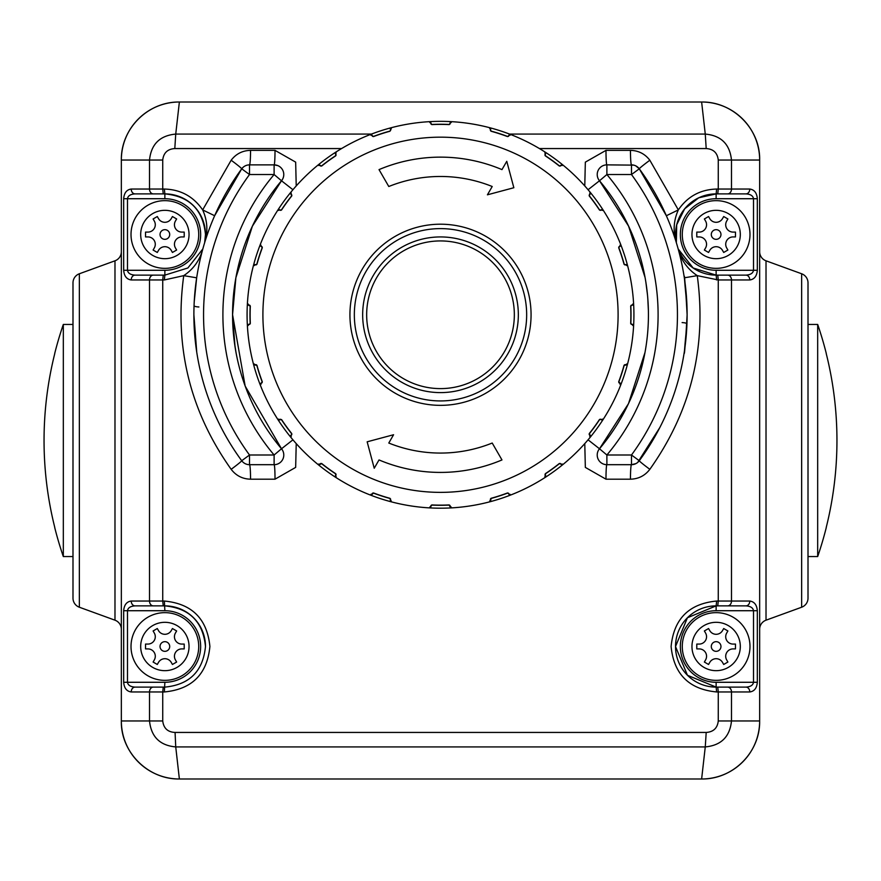 <?xml version="1.0" encoding="UTF-8"?>
<svg xmlns="http://www.w3.org/2000/svg" width="881" height="881" viewBox="0 0 881 881"><rect width="100%" height="100%" fill="white"/><g stroke="black" fill="none" stroke-linecap="round" stroke-linejoin="round"><path stroke-width="1.32" d="M169.703 234.5A4.834 4.834 0 0 0 164.868 229.666A4.834 4.834 0 0 0 160.034 234.5A4.834 4.834 0 0 0 164.868 239.335A4.834 4.834 0 0 0 169.703 234.5M147.942 232.088A7.356 7.356 0 0 0 154.307 221.054L153.107 218.962L157.292 216.539L158.503 218.631A7.356 7.356 0 0 0 171.233 218.631L172.445 216.539L176.629 218.962L175.429 221.054A7.356 7.356 0 0 0 181.794 232.088L184.206 232.088L184.206 236.923L181.794 236.923A7.356 7.356 0 0 0 175.429 247.946L176.629 250.039L172.445 252.462L171.233 250.369A7.356 7.356 0 0 0 158.503 250.369L157.292 252.462L153.107 250.039L154.307 247.946A7.356 7.356 0 0 0 147.942 236.923L145.53 236.923L145.53 232.088L147.942 232.088M131.016 234.5A33.852 33.852 0 0 1 164.868 200.648A33.852 33.852 0 0 1 198.721 234.5A33.852 33.852 0 0 1 164.868 268.353A33.852 33.852 0 0 1 131.016 234.5A33.852 33.852 0 0 0 164.868 268.353A33.852 33.852 0 0 0 198.721 234.5M160.034 646.5A4.834 4.834 0 0 1 164.868 641.665A4.834 4.834 0 0 1 169.703 646.5A4.834 4.834 0 0 1 164.868 651.334A4.834 4.834 0 0 1 160.034 646.5M155.298 656.268A7.356 7.356 0 0 1 154.307 659.946L153.107 662.038L157.292 664.461L158.503 662.369A7.356 7.356 0 0 1 171.233 662.369L172.445 664.461L176.629 662.038L175.429 659.946A7.356 7.356 0 0 1 181.794 648.912L184.206 648.912L184.206 644.077L181.794 644.077A7.356 7.356 0 0 1 175.429 633.054L176.629 630.961L172.445 628.538L171.233 630.631A7.356 7.356 0 0 1 158.503 630.631L157.292 628.538L153.107 630.961L154.307 633.054A7.356 7.356 0 0 1 147.942 644.077L145.53 644.077L145.53 648.912L147.942 648.912A7.356 7.356 0 0 1 155.298 656.268M198.721 646.5A33.852 33.852 0 0 0 164.868 612.647A33.852 33.852 0 0 0 131.016 646.5A33.852 33.852 0 0 0 164.868 680.352A33.852 33.852 0 0 0 198.721 646.5A33.852 33.852 0 0 1 164.868 680.352A33.852 33.852 0 0 1 131.016 646.5M711.297 646.5A4.834 4.834 0 0 0 716.132 651.334A4.834 4.834 0 0 0 720.966 646.5A4.834 4.834 0 0 0 716.132 641.665A4.834 4.834 0 0 0 711.297 646.5M733.058 648.912A7.356 7.356 0 0 0 726.693 659.946L727.893 662.038L723.708 664.461L722.497 662.369A7.356 7.356 0 0 0 709.767 662.369L708.555 664.461L704.371 662.038L705.571 659.946A7.356 7.356 0 0 0 699.206 648.912L696.794 648.912L696.794 644.077L699.206 644.077A7.356 7.356 0 0 0 705.571 633.054L704.371 630.961L708.555 628.538L709.767 630.631A7.356 7.356 0 0 0 722.497 630.631L723.708 628.538L727.893 630.961L726.693 633.054A7.356 7.356 0 0 0 733.058 644.077L735.47 644.077L735.47 648.912L733.058 648.912M749.984 646.5A33.852 33.852 0 0 1 716.132 680.352A33.852 33.852 0 0 1 682.279 646.5A33.852 33.852 0 0 1 716.132 612.647A33.852 33.852 0 0 1 749.984 646.5A33.852 33.852 0 0 0 716.132 612.647A33.852 33.852 0 0 0 682.279 646.5M720.966 234.5A4.834 4.834 0 0 1 716.132 239.335A4.834 4.834 0 0 1 711.297 234.5A4.834 4.834 0 0 1 716.132 229.666A4.834 4.834 0 0 1 720.966 234.5M725.702 224.732A7.356 7.356 0 0 1 726.693 221.054L727.893 218.962L723.708 216.539L722.497 218.631A7.356 7.356 0 0 1 709.767 218.631L708.555 216.539L704.371 218.962L705.571 221.054A7.356 7.356 0 0 1 699.206 232.088L696.794 232.088L696.794 236.923L699.206 236.923A7.356 7.356 0 0 1 705.571 247.946L704.371 250.039L708.555 252.462L709.767 250.369A7.356 7.356 0 0 1 722.497 250.369L723.708 252.462L727.893 250.039L726.693 247.946A7.356 7.356 0 0 1 733.058 236.923L735.47 236.923L735.47 232.088L733.058 232.088A7.356 7.356 0 0 1 725.702 224.732M682.279 234.5A33.852 33.852 0 0 0 716.132 268.353A33.852 33.852 0 0 0 749.984 234.5A33.852 33.852 0 0 0 716.132 200.648A33.852 33.852 0 0 0 682.279 234.5A33.852 33.852 0 0 1 716.132 200.648A33.852 33.852 0 0 1 749.984 234.5M390.58 129.848L390.635 130.157A0.969 0.969 0 0 0 390.58 129.848L390.316 129.022L390.58 129.848A0.969 0.925 162 0 1 391.274 128.659L389.964 131.236A190.373 190.373 0 0 0 373.5 136.577L370.648 134.397A193.424 193.424 0 0 0 335.628 152.248L335.716 155.827A190.373 190.373 0 0 0 321.719 166.002L318.327 164.813A193.424 193.424 0 0 0 290.543 192.609L291.732 195.989A190.373 190.373 0 0 0 281.557 209.986L277.967 209.909A193.424 193.424 0 0 0 260.126 244.929L262.307 247.781A190.373 190.373 0 0 0 256.955 264.234L253.519 265.258A193.424 193.424 0 0 0 247.374 304.077L250.325 306.114A190.373 190.373 0 0 0 250.325 323.426L247.374 325.463A193.424 193.424 0 0 1 247.374 304.077A0.969 0.969 0 0 0 248.332 305.101L250.171 306.07A0.969 0.969 0 0 0 249.202 305.101L248.332 305.101A0.969 0.969 0 0 1 247.374 304.077M335.881 154.329L336.068 154.902A0.969 0.969 0 0 0 335.881 154.329L335.375 153.624L335.881 154.329A0.969 0.925 144 0 1 336.168 152.986M291.424 194.514L291.82 195.296A0.969 0.969 0 0 0 291.424 194.514L290.719 193.996L291.424 194.514A0.969 0.925 126 0 1 291.281 193.148M261.558 246.46L262.23 247.385A0.969 0.969 0 0 0 261.558 246.46L260.732 246.195L261.558 246.46A0.969 0.925 108 0 1 260.996 245.204M250.325 323.426L250.171 323.481A0.969 0.969 0 0 0 250.171 323.437A190.527 190.527 0 0 1 250.171 306.114A0.969 0.969 0 0 0 250.171 306.07L250.171 306.114A190.527 190.527 0 0 0 249.973 314.77M262.164 381.825L262.23 382.167A0.969 0.969 0 0 0 262.164 381.825A190.527 190.527 0 0 1 256.812 365.351A0.969 0.969 0 0 0 255.578 364.69L254.752 364.954L256.812 365.351A190.527 190.527 0 0 0 262.164 381.825L260.126 384.623A193.424 193.424 0 0 1 247.374 325.463A0.969 0.969 0 0 1 248.332 324.439L249.202 324.439L248.332 324.439A0.969 0.969 0 0 0 247.374 325.463A193.424 193.424 0 0 0 253.519 364.282L256.955 365.307A190.373 190.373 0 0 0 262.307 381.77M281.557 419.554A190.373 190.373 0 0 0 291.732 433.551L290.543 436.943A193.424 193.424 0 0 1 277.967 419.642L281.435 419.642A190.527 190.527 0 0 0 291.611 433.65L291.82 434.256A0.969 0.969 0 0 0 291.611 433.65A190.527 190.527 0 0 1 281.435 419.642L279.354 419.896L280.059 419.389A0.969 0.969 0 0 1 280.488 419.213L280.323 419.257M335.639 473.846L336.068 474.65A0.969 0.969 0 0 0 335.639 473.846A190.527 190.527 0 0 1 321.62 463.659A0.969 0.969 0 0 0 320.232 463.846L319.726 464.551L321.62 463.659A190.527 190.527 0 0 0 335.639 473.846L335.628 477.304A193.424 193.424 0 0 1 290.543 436.943A0.969 0.969 0 0 1 290.719 435.544L291.424 435.038L290.719 435.544A0.969 0.969 0 0 0 290.543 436.943A193.424 193.424 0 0 0 318.327 464.739L321.719 463.538A190.373 190.373 0 0 0 335.716 473.714M389.92 498.459L390.635 499.395A0.969 0.969 0 0 0 389.92 498.459A190.527 190.527 0 0 1 373.445 493.107A0.969 0.969 0 0 0 372.189 493.712L371.925 494.549L373.445 493.107A190.527 190.527 0 0 0 389.92 498.459L390.988 501.752A193.424 193.424 0 0 1 335.628 477.304A0.969 0.969 0 0 1 335.375 475.927L335.881 475.222L335.375 475.927A0.969 0.969 0 0 0 335.628 477.304A193.424 193.424 0 0 0 370.648 495.144L373.5 492.964A190.373 190.373 0 0 0 389.964 498.316M618.099 314.77A177.599 177.599 0 0 0 440.5 137.172A177.599 177.599 0 0 0 262.901 314.77A177.599 177.599 0 0 0 440.5 492.369A177.599 177.599 0 0 0 618.099 314.77M633.626 304.077A0.969 0.969 0 0 1 632.668 305.101L631.798 305.101L632.668 305.101A0.969 0.969 0 0 0 633.626 304.077A193.424 193.424 0 0 1 633.626 325.463L630.675 323.426A190.373 190.373 0 0 0 630.675 306.114L633.626 304.077A193.424 193.424 0 0 0 627.481 265.258L624.045 264.234A190.373 190.373 0 0 0 618.693 247.781L620.874 244.929A193.424 193.424 0 0 0 603.033 209.909L599.443 209.986A190.373 190.373 0 0 0 589.268 195.989L590.457 192.609A193.424 193.424 0 0 0 562.673 164.813L559.281 166.002A190.373 190.373 0 0 0 545.284 155.827L545.372 152.248A193.424 193.424 0 0 0 510.352 134.397L507.5 136.577A190.373 190.373 0 0 0 491.036 131.236L490.012 127.789A193.424 193.424 0 0 0 451.193 121.644L449.156 124.595A190.373 190.373 0 0 0 431.844 124.595L429.807 121.644A193.424 193.424 0 0 0 390.988 127.789L391.274 128.659M260.126 244.929A0.969 0.969 0 0 0 260.732 246.195A0.969 0.969 0 0 1 260.126 244.929A193.424 193.424 0 0 0 253.519 265.258A0.969 0.969 0 0 1 254.752 264.586L255.578 264.862L254.752 264.586A0.969 0.969 0 0 0 253.519 265.258M290.543 192.609A0.969 0.969 0 0 0 290.719 193.996A0.969 0.969 0 0 1 290.543 192.609A193.424 193.424 0 0 0 277.967 209.909A0.969 0.969 0 0 1 279.354 209.645L280.059 210.163L279.354 209.645A0.969 0.969 0 0 0 277.967 209.909M335.628 152.248A0.969 0.969 0 0 0 335.375 153.624A0.969 0.969 0 0 1 335.628 152.248A193.424 193.424 0 0 0 318.327 164.813A0.969 0.969 0 0 1 319.726 164.989L320.232 165.694L319.726 164.989A0.969 0.969 0 0 0 318.327 164.813M390.988 127.789A0.969 0.969 0 0 0 390.316 129.022A0.969 0.969 0 0 1 390.988 127.789A193.424 193.424 0 0 0 370.648 134.397A0.969 0.969 0 0 1 371.925 135.002L372.189 135.828L371.925 135.002A0.969 0.969 0 0 0 370.648 134.397M451.193 122.558A0.969 0.925 180 0 0 450.169 123.483L449.156 124.441A0.969 0.969 0 0 0 450.169 123.483L450.169 122.613A0.969 0.969 0 0 1 451.193 121.644A193.424 193.424 0 0 0 429.807 121.644A0.969 0.969 0 0 1 430.831 122.613L430.831 123.483L430.831 122.613A0.969 0.969 0 0 0 429.807 121.644M510.066 135.267A0.969 0.925 -162 0 0 508.811 135.828L507.555 136.434A0.969 0.969 0 0 0 508.811 135.828L509.075 135.002A0.969 0.969 0 0 1 510.352 134.397A193.424 193.424 0 0 0 490.012 127.789A0.969 0.969 0 0 1 490.728 128.725A0.969 0.969 0 0 0 490.012 127.789M562.133 165.551A0.969 0.925 -144 0 0 560.768 165.694L559.38 165.881A0.969 0.969 0 0 0 560.768 165.694L561.274 164.989A0.969 0.969 0 0 1 562.673 164.813A193.424 193.424 0 0 0 545.372 152.248A0.969 0.969 0 0 1 545.813 153.052A0.969 0.969 0 0 0 545.372 152.248M602.285 210.438A0.969 0.925 -126 0 0 600.941 210.163L599.565 209.909A0.969 0.969 0 0 0 600.941 210.163L601.646 209.645A0.969 0.969 0 0 1 603.033 209.909A193.424 193.424 0 0 0 590.457 192.609A0.969 0.969 0 0 1 590.677 193.214A0.969 0.969 0 0 0 590.457 192.609M626.611 265.544A0.969 0.925 -108 0 0 625.422 264.862L624.188 264.19A0.969 0.969 0 0 0 625.422 264.862L626.248 264.586A0.969 0.969 0 0 1 627.481 265.258A193.424 193.424 0 0 0 620.874 244.929A0.969 0.969 0 0 1 620.94 245.27A0.969 0.969 0 0 0 620.874 244.929M449.156 505.099A190.527 190.527 0 0 1 431.844 505.099A0.969 0.969 0 0 0 430.831 506.068L431.844 505.099A190.527 190.527 0 0 0 449.156 505.099L450.169 506.938L450.169 506.068A0.969 0.969 0 0 0 449.156 505.099L449.156 504.945A190.373 190.373 0 0 1 431.844 504.945L429.807 507.908A193.424 193.424 0 0 1 390.988 501.752A0.969 0.969 0 0 1 390.316 500.518L390.58 499.692L390.316 500.518A0.969 0.969 0 0 0 390.988 501.752A193.424 193.424 0 0 0 627.481 364.282L624.045 365.307A190.373 190.373 0 0 1 618.693 381.77L618.836 381.825A0.969 0.969 0 0 0 619.442 383.081L620.268 383.356L618.836 381.825A190.527 190.527 0 0 0 624.188 365.351L626.248 364.954L625.422 364.69A0.969 0.969 0 0 0 624.188 365.351A190.527 190.527 0 0 1 618.836 381.825M277.967 419.642A193.424 193.424 0 0 1 260.126 384.623A0.969 0.969 0 0 1 260.732 383.356L261.558 383.081L260.732 383.356A0.969 0.969 0 0 0 260.126 384.623A193.424 193.424 0 0 0 277.967 419.642A0.969 0.969 0 0 0 279.354 419.896A0.969 0.969 0 0 1 277.967 419.642M449.156 504.945L451.193 507.908A0.969 0.969 0 0 1 450.169 506.938A0.969 0.969 0 0 0 451.193 507.908A193.424 193.424 0 0 0 490.012 501.752L491.036 498.316A190.373 190.373 0 0 0 507.5 492.964L510.352 495.144A0.969 0.969 0 0 1 509.075 494.549L508.811 493.712L509.075 494.549A0.969 0.969 0 0 0 510.352 495.144A193.424 193.424 0 0 0 545.372 477.304L545.284 473.714A190.373 190.373 0 0 0 559.281 463.538L562.673 464.739A0.969 0.969 0 0 1 561.274 464.551L560.768 463.846L561.274 464.551A0.969 0.969 0 0 0 562.673 464.739A193.424 193.424 0 0 0 590.457 436.943L589.268 433.551A190.373 190.373 0 0 0 599.443 419.554L603.033 419.642A0.969 0.969 0 0 1 601.646 419.896L600.941 419.389L601.646 419.896A0.969 0.969 0 0 0 603.033 419.642A193.424 193.424 0 0 0 620.874 384.623L618.693 381.77M633.626 325.463A193.424 193.424 0 0 1 627.481 364.282A0.969 0.969 0 0 1 626.248 364.954A0.969 0.969 0 0 0 627.481 364.282A193.424 193.424 0 0 0 633.626 325.463A0.969 0.969 0 0 0 632.668 324.439L631.798 324.439L632.668 324.439A0.969 0.969 0 0 1 633.626 325.463M450.169 123.483L450.169 122.613A0.969 0.969 0 0 1 451.193 121.644M430.831 123.483A0.969 0.969 0 0 0 431.844 124.441L430.831 123.483A0.969 0.925 180 0 0 429.807 122.558M431.844 124.441A190.527 190.527 0 0 1 449.156 124.441A190.527 190.527 0 0 0 431.844 124.441L431.844 124.595M508.811 135.828L509.075 135.002A0.969 0.969 0 0 1 510.352 134.397M490.684 129.022L490.42 129.848L490.684 129.022A0.969 0.969 0 0 0 490.728 128.725A0.969 0.969 0 0 1 490.684 129.022M490.42 129.848A0.969 0.969 0 0 0 491.08 131.082L490.42 129.848A0.969 0.925 -162 0 0 489.726 128.659M560.768 165.694L561.274 164.989A0.969 0.969 0 0 1 562.673 164.813M545.625 153.624L545.119 154.329L545.625 153.624A0.969 0.969 0 0 0 545.813 153.052A0.969 0.969 0 0 1 545.625 153.624M545.119 154.329A0.969 0.969 0 0 0 545.361 155.706L545.119 154.329A0.969 0.925 -144 0 0 544.832 152.986M600.941 210.163L601.646 209.645A0.969 0.969 0 0 1 603.033 209.909M590.281 193.996L589.576 194.514L590.281 193.996A0.969 0.969 0 0 0 590.677 193.214A0.969 0.969 0 0 1 590.281 193.996M589.576 194.514A0.969 0.969 0 0 0 589.389 195.89L589.576 194.514A0.969 0.925 -126 0 0 589.719 193.148M625.422 264.862L626.248 264.586A0.969 0.969 0 0 1 627.481 265.258M620.268 246.195L619.442 246.46L620.268 246.195A0.969 0.969 0 0 0 620.94 245.27A0.969 0.969 0 0 1 620.268 246.195M619.442 246.46A0.969 0.969 0 0 0 618.836 247.726L619.442 246.46A0.969 0.925 -108 0 0 620.004 245.204M630.829 323.437A0.969 0.969 0 0 0 631.798 324.439L630.829 323.437A190.527 190.527 0 0 0 631.027 314.77A190.527 190.527 0 0 1 630.829 323.437L630.675 323.426M631.798 305.101A0.969 0.969 0 0 0 630.829 306.114L631.798 305.101A0.969 0.925 -90 0 0 632.712 304.088M589.576 435.038L590.281 435.544L589.389 433.65A0.969 0.969 0 0 0 589.576 435.038A0.969 0.925 -54 0 1 589.719 436.403M600.941 419.389A0.969 0.969 0 0 0 599.565 419.642L600.941 419.389A0.969 0.925 -54 0 0 602.285 419.103M544.943 474.782A0.969 0.969 0 0 0 545.119 475.222L545.625 475.927L545.361 473.846A190.527 190.527 0 0 0 559.38 463.659L560.768 463.846A0.969 0.969 0 0 0 559.38 463.659A190.527 190.527 0 0 1 545.361 473.846L545.284 473.714M490.42 499.692L490.684 500.518L491.08 498.459A0.969 0.969 0 0 0 490.42 499.692A0.969 0.925 -18 0 1 489.726 500.882M508.811 493.712A0.969 0.969 0 0 0 507.555 493.107L508.811 493.712A0.969 0.925 -18 0 0 510.066 494.274M430.831 506.068L430.831 506.938L430.831 506.068A0.969 0.925 0 0 1 429.807 506.982M390.58 499.692A0.969 0.969 0 0 0 390.635 499.395L390.58 499.692A0.969 0.925 18 0 0 391.274 500.882M335.881 475.222A0.969 0.969 0 0 0 336.068 474.65L335.881 475.222A0.969 0.925 36 0 0 336.168 476.566M291.424 435.038A0.969 0.969 0 0 0 291.82 434.256L291.424 435.038A0.969 0.925 54 0 0 291.281 436.403M261.558 383.081A0.969 0.969 0 0 0 262.23 382.167L261.558 383.081A0.969 0.925 72 0 0 260.996 384.336M249.202 324.439A0.969 0.969 0 0 0 250.171 323.481L249.202 324.439A0.969 0.925 90 0 0 248.288 325.463M262.164 247.726A0.969 0.969 0 0 0 262.23 247.385L262.164 247.726A190.527 190.527 0 0 0 256.812 264.19L255.578 264.862A0.969 0.969 0 0 0 256.812 264.19A190.527 190.527 0 0 1 262.164 247.726L262.307 247.781M291.611 195.89A0.969 0.969 0 0 0 291.82 195.296L291.611 195.89A190.527 190.527 0 0 0 281.435 209.909L280.059 210.163A0.969 0.969 0 0 0 281.435 209.909A190.527 190.527 0 0 1 291.611 195.89L291.732 195.989M335.639 155.706A0.969 0.969 0 0 0 336.068 154.902L335.639 155.706A190.527 190.527 0 0 0 321.62 165.881L320.232 165.694A0.969 0.969 0 0 0 321.62 165.881A190.527 190.527 0 0 1 335.639 155.706L335.716 155.827M390.635 130.146L390.602 130.388A0.969 0.969 0 0 0 390.635 130.157L389.92 131.082A190.527 190.527 0 0 0 373.445 136.434L372.189 135.828A0.969 0.969 0 0 0 373.445 136.434A190.527 190.527 0 0 1 389.92 131.082L389.964 131.236M491.08 131.082A190.527 190.527 0 0 1 507.555 136.434A190.527 190.527 0 0 0 491.08 131.082L491.036 131.236M545.361 155.706A190.527 190.527 0 0 1 559.38 165.881A190.527 190.527 0 0 0 545.361 155.706L545.284 155.827M589.389 195.89A190.527 190.527 0 0 1 599.565 209.909A190.527 190.527 0 0 0 589.389 195.89L589.268 195.989M618.836 247.726A190.527 190.527 0 0 1 624.188 264.19A190.527 190.527 0 0 0 618.836 247.726L618.693 247.781M632.712 325.463A0.969 0.925 -90 0 0 631.798 324.439M630.829 306.114A190.527 190.527 0 0 1 631.027 314.77A190.527 190.527 0 0 0 630.829 306.114L630.675 306.114M620.874 384.623A0.969 0.969 0 0 0 620.268 383.356A0.969 0.969 0 0 1 620.874 384.623M620.004 384.336A0.969 0.925 -72 0 0 619.442 383.081M625.422 364.69A0.969 0.925 -72 0 0 626.611 364.007M590.457 436.943A0.969 0.969 0 0 0 590.281 435.544A0.969 0.969 0 0 1 590.457 436.943M599.565 419.642A190.527 190.527 0 0 1 589.389 433.65A190.527 190.527 0 0 0 599.565 419.642L599.443 419.554M545.372 477.304A0.969 0.969 0 0 0 545.625 475.927A0.969 0.969 0 0 1 545.372 477.304M544.832 476.566A0.969 0.925 -36 0 0 545.119 475.222M560.768 463.846A0.969 0.925 -36 0 0 562.133 463.99M490.012 501.752A0.969 0.969 0 0 0 490.684 500.518A0.969 0.969 0 0 1 490.012 501.752M507.555 493.107A190.527 190.527 0 0 1 491.08 498.459A190.527 190.527 0 0 0 507.555 493.107L507.5 492.964M429.807 507.908A0.969 0.969 0 0 0 430.831 506.938A0.969 0.969 0 0 1 429.807 507.908M450.169 506.068A0.969 0.925 0 0 0 451.193 506.982M370.648 495.144A0.969 0.969 0 0 0 371.925 494.549A0.969 0.969 0 0 1 370.648 495.144M370.934 494.274A0.969 0.925 18 0 0 372.189 493.712M318.327 464.739A0.969 0.969 0 0 0 319.726 464.551A0.969 0.969 0 0 1 318.327 464.739M318.867 463.99A0.969 0.925 36 0 0 320.232 463.846M278.715 419.103A0.969 0.925 54 0 0 280.059 419.389M253.519 364.282A0.969 0.969 0 0 0 254.752 364.954A0.969 0.969 0 0 1 253.519 364.282M254.389 364.007A0.969 0.925 72 0 0 255.578 364.69M248.288 304.088A0.969 0.925 90 0 0 249.202 305.101M255.578 264.862A0.969 0.925 108 0 0 254.389 265.544M280.059 210.163A0.969 0.925 126 0 0 278.715 210.438M320.232 165.694A0.969 0.925 144 0 0 318.867 165.551M372.189 135.828A0.969 0.925 162 0 0 370.934 135.267M379.028 169.615L388.785 186.508A138.295 138.295 0 0 1 492.215 186.508L487.424 194.811L513.843 187.73L506.773 161.311L501.972 169.615A157.644 157.644 0 0 0 379.028 169.615M501.972 459.937L492.215 443.033A138.295 138.295 0 0 1 388.785 443.033L393.576 434.74L367.157 441.81L374.227 468.24L379.028 459.937A157.644 157.644 0 0 0 501.972 459.937M63.322 440.5L63.322 324.439A357.84 357.84 0 0 0 54.721 353.457L54.798 353.457A357.763 357.763 0 0 0 54.798 527.543L54.721 527.543A357.84 357.84 0 0 0 63.322 556.561L63.322 440.5M817.678 324.439A357.84 357.84 0 0 1 826.279 353.457L826.202 353.457A357.763 357.763 0 0 1 826.202 527.543L826.279 527.543A357.84 357.84 0 0 1 817.678 556.561L817.678 324.439L808.009 324.439M808.009 440.5L808.009 598.144A9.669 9.669 0 0 1 801.644 607.229L801.644 273.771A9.669 9.669 0 0 1 808.009 282.856L808.009 440.5M759.653 251.713A9.669 9.669 0 0 0 766.018 260.809L801.644 273.771M766.018 260.809L766.018 620.191A9.669 9.669 0 0 0 759.653 629.287A9.669 9.669 0 0 1 766.018 620.191L801.644 607.229M745.965 687.114C750.513 686.806 753.035 685.198 753.519 682.279L753.519 610.72L716.132 610.72A35.78 35.78 0 0 0 680.352 646.5A35.78 35.78 0 0 0 716.132 682.279L716.132 687.114A40.614 40.614 0 0 1 675.518 646.5A40.614 40.614 0 0 1 716.132 605.875L687.433 617.757L675.518 646.533L687.455 675.264L716.132 687.114L745.965 687.114A4.834 3.81 90 0 1 749.775 691.959L731.483 691.959L731.483 720.966L759.653 720.966A58.025 58.025 0 0 1 701.628 778.991L179.372 778.991A58.025 58.025 0 0 1 121.347 720.966L121.347 160.034A58.025 58.025 0 0 1 179.372 102.009L701.628 102.009A58.025 58.025 0 0 1 759.653 160.034L759.653 720.966C760.237 751.878 733.477 779.41 701.628 778.991L705.263 746.923L175.737 746.923C159.913 745.48 151.18 736.824 149.517 720.966L149.517 691.959L131.225 691.959A4.834 3.81 -90 0 1 135.035 687.114L164.868 687.114C189.503 684.757 203.037 671.212 205.482 646.5C203.026 621.777 189.481 608.231 164.868 605.875L135.035 605.875A4.834 3.81 -90 0 1 131.225 601.04C126.677 601.657 124.155 604.884 123.67 610.72L127.481 610.72L127.481 682.279C127.965 685.198 130.487 686.806 135.035 687.114M72.991 598.144L72.991 282.856A9.669 9.669 0 0 1 79.356 273.771L114.982 260.809A9.669 9.669 0 0 0 121.347 251.713A9.669 9.669 0 0 1 114.982 260.809L114.982 620.191L79.356 607.229A9.669 9.669 0 0 1 72.991 598.144M121.347 629.287A9.669 9.669 0 0 0 114.982 620.191M194.051 323.878L193.908 318.669M193.908 310.872L194.051 305.663A4.834 1.112 2.1 0 0 198.886 306.962M232.562 314.671L232.562 314.66C236.339 363.666 236.339 363.721 232.562 314.869L234.324 341.729L236.031 352.576M584.775 185.946L585.336 162.148L605.985 150.365L630.455 150.365C638.461 150.552 644.925 153.845 649.837 160.232L678.337 209.909L666.355 215.735L639.287 168.811A246.614 246.614 0 0 1 687.114 314.77C684.713 359.811 682.445 368.467 686.949 323.878L687.059 320.144M277.79 165.595L274.112 164.868L249.51 164.868L249.51 174.537A236.945 236.945 0 0 0 249.51 455.003L241.713 460.73A9.669 9.669 0 0 0 249.51 464.683L274.112 464.683A9.669 9.669 0 0 0 281.502 448.77L274.112 455.003A217.607 217.607 0 0 1 274.112 174.537L249.51 174.537L241.713 168.811L214.645 215.735L202.663 209.909L231.163 160.232C236.042 153.856 242.506 150.563 250.545 150.365L275.015 150.365L295.664 162.137L296.225 185.946M235.91 277.614L252.373 226.197L281.502 180.77A207.938 207.938 0 0 0 281.502 448.77L245.16 386.054L232.562 314.649L235.877 277.79M241.713 460.73A9.669 9.669 0 0 0 249.51 464.683A14.503 1.046 -90 0 1 250.545 479.187C242.539 479 236.075 475.707 231.163 469.32A14.503 0.683 -36.3 0 0 241.713 460.73A246.614 246.614 0 0 1 193.886 314.77L196.749 352.268L194.954 337.808M283.781 174.537A9.669 9.669 0 0 0 274.112 164.868L274.112 174.537L281.502 180.77A9.669 9.669 0 0 0 274.112 164.868A14.503 0.903 90 0 0 275.015 150.365M637.745 462.393L659.814 427.56M644.969 352.565L628.494 403.641L599.498 448.77A207.938 207.938 0 0 0 599.498 180.77L628.571 226.098L645.068 277.493M645.85 282.074L647.469 294.827M647.799 298.56L648.394 310.795M675.518 234.5A40.614 40.614 0 0 1 716.132 193.886L698.743 197.796L684.68 208.797L676.696 224.776L676.344 242.671A40.614 40.614 0 0 1 675.518 234.5A40.614 40.614 0 0 0 676.344 242.671M131.225 189.041C126.677 189.657 124.155 192.884 123.67 198.721L127.481 198.721L127.481 270.28L164.868 270.28A35.78 35.78 0 0 0 200.648 234.5A35.78 35.78 0 0 0 164.868 198.721L127.481 198.721C127.965 195.802 130.487 194.194 135.035 193.886A4.834 3.81 -90 0 1 131.225 189.041L149.517 189.041L149.517 160.034C151.125 144.231 159.868 135.575 175.737 134.077L174.801 148.559C167.566 149.043 163.547 152.876 162.732 160.034L162.732 189.041L164.362 189.041L164.868 193.886A40.614 40.614 0 0 1 205.482 234.5C203.026 209.777 189.481 196.232 164.868 193.886L135.035 193.886L164.868 193.886A40.614 40.614 0 0 1 205.482 234.5L204.656 242.671M675.738 240.711C672.963 230.183 673.833 219.92 678.337 209.909C687.565 196.463 700.329 189.514 716.638 189.041L718.268 189.041L718.268 160.034C717.431 152.854 713.412 149.032 706.199 148.559L539.425 148.559M164.362 189.041C180.638 189.503 193.402 196.452 202.663 209.909C207.167 219.909 208.037 230.183 205.262 240.711M296.225 443.606L295.664 467.393L275.015 479.187L250.545 479.187M231.163 469.32C189.944 411.229 174.13 346.674 183.733 275.643L164.362 279.96L164.868 275.125L187.884 267.967L202.817 248.971M131.225 691.959C126.677 691.343 124.155 688.116 123.67 682.279L164.868 682.279A35.78 35.78 0 0 0 200.648 646.5A35.78 35.78 0 0 0 164.868 610.72L164.362 601.04C191.937 603.672 207.123 618.814 209.898 646.467C207.167 674.152 191.992 689.305 164.362 691.959L162.732 691.959L162.732 720.966C163.613 728.279 167.731 732.1 175.077 732.441L175.737 746.923L179.372 778.991C147.92 779.509 120.576 751.911 121.347 720.966L162.732 720.966M175.077 732.441L706.199 732.441C713.434 731.957 717.453 728.124 718.268 720.966L718.268 691.959L716.638 691.959C689.063 689.327 673.877 674.185 671.102 646.533C673.833 618.847 689.008 603.683 716.638 601.04L718.268 601.04L718.268 279.96L697.267 275.643C706.87 346.674 691.056 411.229 649.837 469.32C644.958 475.685 638.494 478.978 630.455 479.187A14.503 1.046 90 0 1 631.49 464.683L606.888 464.683L606.888 455.003L631.49 455.003L639.287 460.73A9.669 9.669 0 0 1 631.49 464.683L635.851 463.637M630.455 479.187L605.985 479.187L585.336 467.404L584.775 443.606M179.372 102.009A58.025 58.025 0 0 0 121.347 160.034C120.763 129.122 147.523 101.59 179.372 102.009L175.737 134.077L371.496 134.077M701.628 102.009C733.08 101.491 760.424 129.089 759.653 160.034A58.025 58.025 0 0 0 701.628 102.009L705.263 134.077C721.087 135.52 729.82 144.176 731.483 160.034L731.483 189.041L749.775 189.041A4.834 3.81 90 0 1 745.965 193.886L716.132 193.886L716.638 189.041M718.268 720.966L731.483 720.966C729.875 736.769 721.132 745.425 705.263 746.923L706.199 732.441M509.504 134.077L705.263 134.077L706.199 148.559M745.965 275.125C750.513 274.817 753.035 273.198 753.519 270.28L753.519 198.721L716.132 198.721A35.78 35.78 0 0 0 680.352 234.5A35.78 35.78 0 0 0 716.132 270.28L716.132 275.125A40.614 40.614 0 0 1 678.183 248.971L693.127 267.978L716.132 275.125L745.965 275.125A4.834 3.81 90 0 1 749.775 279.96L731.483 279.96L731.483 601.04L749.775 601.04A4.834 3.81 90 0 1 745.965 605.875L716.132 605.875L716.638 601.04M131.225 601.04L149.517 601.04L149.517 279.96L131.225 279.96A4.834 3.81 -90 0 1 135.035 275.125L164.868 275.125L164.868 270.28M131.225 279.96C126.677 279.343 124.155 276.116 123.67 270.28L127.481 270.28C127.965 273.198 130.487 274.817 135.035 275.125M164.868 682.279L164.362 691.959M135.035 605.875C130.487 606.183 127.965 607.802 127.481 610.72L164.868 610.72M164.868 605.875A40.614 40.614 0 0 1 205.482 646.5A40.614 40.614 0 0 0 164.868 605.875M675.518 646.5A40.614 40.614 0 0 0 716.132 687.114L716.638 691.959M749.775 601.04C754.323 601.657 756.845 604.884 757.33 610.72L753.519 610.72C753.035 607.802 750.513 606.183 745.965 605.875M678.183 248.971A40.614 40.614 0 0 0 716.132 275.125L716.638 279.96M749.775 189.041C754.323 189.657 756.845 192.884 757.33 198.721L753.519 198.721C753.035 195.802 750.513 194.194 745.965 193.886M196.65 277.889L194.238 301.61M196.672 277.812L183.733 275.643C192.785 269.608 198.952 261.448 202.234 251.14M678.766 251.14C682.059 261.459 688.226 269.619 697.267 275.643L684.328 277.812M605.985 150.365A14.503 0.903 -90 0 0 606.888 164.868L633.725 165.132M649.837 469.32A14.503 0.683 36.3 0 1 639.287 460.73A246.614 246.614 0 0 0 687.114 314.77A246.614 246.614 0 0 1 639.287 460.73A9.669 9.669 0 0 1 631.49 464.683L631.49 455.003A236.945 236.945 0 0 0 631.49 174.537L639.287 168.811A246.614 246.614 0 0 1 687.114 314.77C684.724 269.784 682.445 261.051 686.949 305.663A4.834 1.112 -2.1 0 0 686.949 305.663M684.57 279.409L684.801 281.083M588.067 439.828L599.498 448.77A9.669 9.669 0 0 0 606.888 464.683A14.503 0.903 90 0 0 605.985 479.187M599.498 180.77A207.938 207.938 0 0 1 599.498 448.77L606.888 455.003A217.607 217.607 0 0 0 606.888 174.537L599.498 180.77A9.669 9.669 0 0 1 606.888 164.868A9.669 9.669 0 0 0 599.498 180.77L588.067 189.723M649.837 160.232A14.503 0.683 -36.3 0 0 639.287 168.811L635.851 165.903M606.888 164.868L606.888 174.537L631.49 174.537L631.49 164.868A9.669 9.669 0 0 1 639.287 168.811A9.669 9.669 0 0 0 631.49 164.868A14.503 1.046 -90 0 1 630.455 150.365M243.255 167.159L241.713 168.811A14.503 0.683 36.3 0 0 231.163 160.232M249.51 164.868A9.669 9.669 0 0 0 241.713 168.811A246.614 246.614 0 0 0 193.886 314.77A246.614 246.614 0 0 1 241.713 168.811A9.669 9.669 0 0 1 249.51 164.868A14.503 1.046 90 0 0 250.545 150.365M249.51 464.683L249.51 455.003L274.112 455.003L274.112 464.683A14.503 0.903 -90 0 1 275.015 479.187M283.781 455.003A9.669 9.669 0 0 0 281.502 448.77L292.933 439.828M232.562 314.77A207.938 207.938 0 0 1 281.502 180.77L292.933 189.723M189.041 234.5A24.183 24.183 0 0 0 164.868 210.328A24.183 24.183 0 0 0 140.685 234.5A24.183 24.183 0 0 0 164.868 258.684A24.183 24.183 0 0 0 189.041 234.5M140.685 646.5A24.183 24.183 0 0 1 164.868 622.316A24.183 24.183 0 0 1 189.041 646.5A24.183 24.183 0 0 1 164.868 670.672A24.183 24.183 0 0 1 140.685 646.5M691.959 646.5A24.183 24.183 0 0 0 716.132 670.672A24.183 24.183 0 0 0 740.315 646.5A24.183 24.183 0 0 0 716.132 622.316A24.183 24.183 0 0 0 691.959 646.5M740.315 234.5A24.183 24.183 0 0 1 716.132 258.684A24.183 24.183 0 0 1 691.959 234.5A24.183 24.183 0 0 1 716.132 210.328A24.183 24.183 0 0 1 740.315 234.5M362.664 314.77A77.836 77.836 0 0 1 440.5 236.934A77.836 77.836 0 0 1 518.336 314.77A77.836 77.836 0 0 1 440.5 392.607A77.836 77.836 0 0 1 362.664 314.77M514.339 314.77A73.839 73.839 0 0 0 440.5 240.931A73.839 73.839 0 0 0 366.661 314.77A73.839 73.839 0 0 0 440.5 388.609A73.839 73.839 0 0 0 514.339 314.77M526.662 314.77A86.162 86.162 0 0 0 440.5 228.608A86.162 86.162 0 0 0 354.338 314.77A86.162 86.162 0 0 0 440.5 400.932A86.162 86.162 0 0 0 526.662 314.77M349.933 314.77A90.567 90.567 0 0 1 440.5 224.203A90.567 90.567 0 0 1 531.067 314.77A90.567 90.567 0 0 1 440.5 405.348A90.567 90.567 0 0 1 349.933 314.77M179.372 778.991A58.025 58.025 0 0 1 121.347 720.966M759.653 720.966A58.025 58.025 0 0 1 701.628 778.991M72.991 282.856A9.669 9.669 0 0 1 79.356 273.771L79.356 607.229M682.114 322.589A4.834 1.112 -177.9 0 1 686.949 323.878M716.132 198.721L716.132 193.886M716.132 610.72L716.132 605.875M341.575 148.559L174.801 148.559M164.362 279.96L162.732 279.96L162.732 601.04L164.362 601.04M153.327 193.886A4.834 3.81 -90 0 1 149.517 189.041L162.732 189.041L163.238 193.886M121.347 160.034L162.732 160.034M757.33 198.721L757.33 270.28L716.132 270.28M749.775 279.96C754.323 279.343 756.845 276.116 757.33 270.28M757.33 610.72L757.33 682.279L716.132 682.279M749.775 691.959C754.323 691.343 756.845 688.116 757.33 682.279M718.268 160.034L759.653 160.034M717.762 605.875L718.268 601.04L731.483 601.04A4.834 3.81 90 0 1 727.673 605.875M727.673 275.125A4.834 3.81 90 0 1 731.483 279.96L718.268 279.96L717.762 275.125M717.762 193.886L718.268 189.041L731.483 189.041A4.834 3.81 90 0 1 727.673 193.886M727.673 687.114A4.834 3.81 90 0 1 731.483 691.959L718.268 691.959L717.762 687.114M123.67 682.279L123.67 610.72M123.67 270.28L123.67 198.721M163.238 275.125L162.732 279.96L149.517 279.96A4.834 3.81 -90 0 1 153.327 275.125M153.327 605.875A4.834 3.81 -90 0 1 149.517 601.04L162.732 601.04L163.238 605.875M163.238 687.114L162.732 691.959L149.517 691.959A4.834 3.81 -90 0 1 153.327 687.114M164.868 193.886L164.868 198.721M599.498 448.77A9.669 9.669 0 0 0 606.888 464.683M63.322 324.439L72.991 324.439M63.322 556.561L72.991 556.561M817.678 556.561L808.009 556.561"/></g></svg>
